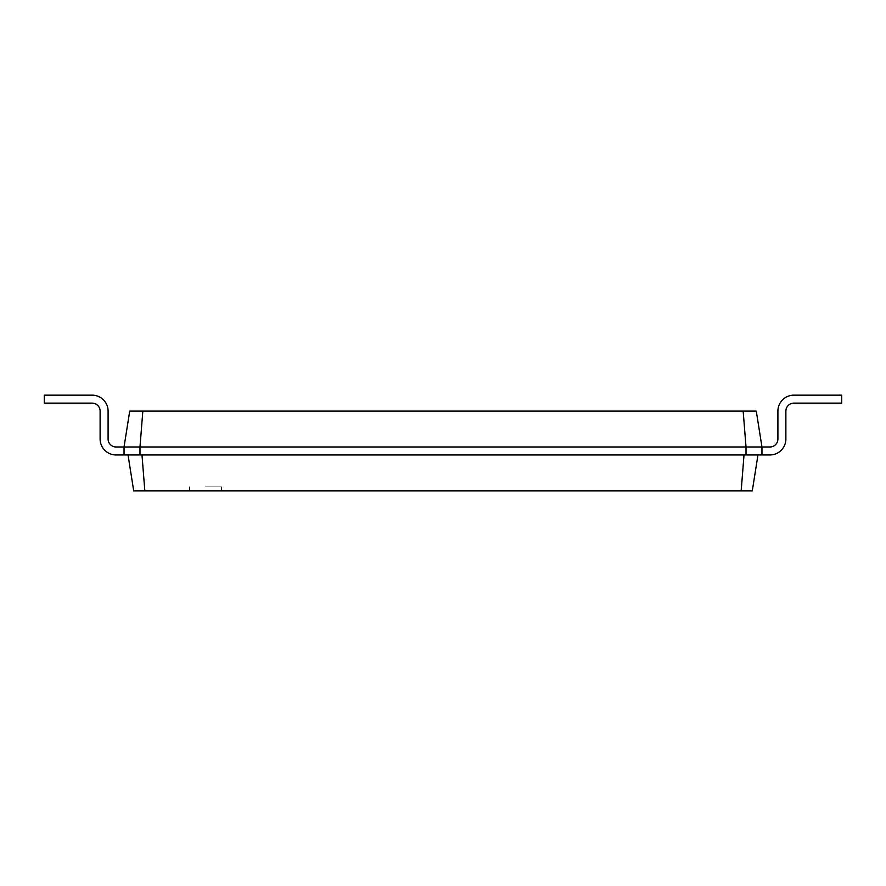<?xml version="1.0" encoding="UTF-8"?>
<svg xmlns="http://www.w3.org/2000/svg" width="886" height="886" viewBox="0 0 886 886"><rect width="100%" height="100%" fill="white"/><g stroke="black" fill="none" stroke-linecap="round" stroke-linejoin="round"><path stroke-width="0.66" stroke-dasharray="4.43 3.32" d="M142.834 411.104L139.988 446.987L124.04 446.987L129.721 411.104L756.279 411.104L761.96 446.987L769.934 446.987A7.974 7.974 0 0 0 777.908 439.013L777.908 411.104A15.948 15.948 0 0 1 793.856 395.156L841.7 395.156L841.7 403.13L793.856 403.13A7.974 7.974 0 0 0 785.882 411.104L785.882 439.013A15.948 15.948 0 0 1 769.934 454.961L757.973 454.961L752.292 490.844L133.708 490.844L128.027 454.961L757.973 454.961L744.018 454.961L741.172 490.844M743.166 411.104L746.012 446.987L761.96 446.987L761.96 454.961L761.96 446.987L761.96 454.961L141.981 454.961L144.828 490.844M769.934 446.987A7.974 7.974 0 0 0 777.908 439.013A7.974 7.974 0 0 1 769.934 446.987A7.974 7.974 0 0 0 777.908 439.013A7.974 7.974 0 0 1 769.934 446.987A7.974 7.974 0 0 0 777.908 439.013A7.974 7.974 0 0 1 769.934 446.987A7.974 7.974 0 0 0 777.908 439.013A7.974 7.974 0 0 1 769.934 446.987A7.974 7.974 0 0 0 777.908 439.013A7.974 7.974 0 0 1 769.934 446.987A7.974 7.974 0 0 0 777.908 439.013A7.974 7.974 0 0 1 769.934 446.987A7.974 7.974 0 0 0 777.908 439.013A7.974 7.974 0 0 1 769.934 446.987A7.974 7.974 0 0 0 777.908 439.013A7.974 7.974 0 0 1 769.934 446.987A7.974 7.974 0 0 0 777.908 439.013A7.974 7.974 0 0 1 769.934 446.987A7.974 7.974 0 0 0 777.908 439.013A7.974 7.974 0 0 1 769.934 446.987A7.974 7.974 0 0 0 777.908 439.013A7.974 7.974 0 0 1 769.934 446.987A7.974 7.974 0 0 0 777.908 439.013A7.974 7.974 0 0 1 769.934 446.987A7.974 7.974 0 0 0 777.908 439.013A7.974 7.974 0 0 1 769.934 446.987A7.974 7.974 0 0 0 777.908 439.013A7.974 7.974 0 0 1 769.934 446.987A7.974 7.974 0 0 0 777.908 439.013A7.974 7.974 0 0 1 769.934 446.987L761.96 446.987L761.96 454.961L761.96 446.987L769.934 446.987L761.96 446.987L761.96 454.961L761.96 446.987L769.934 446.987L761.96 446.987L761.96 454.961L761.96 446.987L769.934 446.987L761.96 446.987L761.96 454.961L761.96 446.987L769.934 446.987L761.96 446.987L761.96 454.961L761.96 446.987L769.934 446.987L761.96 446.987L761.96 454.961L761.96 446.987L769.934 446.987L761.96 446.987L761.96 454.961L761.96 446.987L769.934 446.987L761.96 446.987L761.96 454.961L761.96 446.987L769.934 446.987L761.96 446.987L761.96 454.961L761.96 446.987L769.934 446.987L761.96 446.987L761.96 454.961L761.96 446.987L769.934 446.987L761.96 446.987L761.96 454.961L761.96 446.987L769.934 446.987L761.96 446.987L761.96 454.961L761.96 446.987L769.934 446.987L761.96 446.987L761.96 454.961L761.96 446.987L769.934 446.987L761.96 446.987L761.96 454.961L761.96 446.987L769.934 446.987L761.96 446.987L761.96 454.961L761.96 446.987L769.934 446.987L761.96 446.987L761.96 454.961L761.96 446.987L769.934 446.987L761.96 446.987L761.96 454.961L761.96 446.987L769.934 446.987L761.96 446.987L761.96 454.961L761.96 446.987L769.934 446.987L761.96 446.987L761.96 454.961L761.96 446.987L769.934 446.987L761.96 446.987L761.96 454.961L761.96 446.987L769.934 446.987L761.96 446.987L761.96 454.961L761.96 446.987L769.934 446.987L761.96 446.987L761.96 454.961L761.96 446.987L769.934 446.987L761.96 446.987L761.96 454.961L761.96 446.987L769.934 446.987L761.96 446.987L761.96 454.961L761.96 446.987L769.934 446.987L761.96 446.987L761.96 454.961L761.96 446.987L769.934 446.987L761.96 446.987L761.96 454.961L761.96 446.987L769.934 446.987L761.96 446.987L761.96 454.961L761.96 446.987L769.934 446.987L761.96 446.987L761.96 454.961L761.96 446.987L769.934 446.987L761.96 446.987L761.96 454.961L761.96 446.987L769.934 446.987L761.96 446.987L761.96 454.961L761.96 446.987L769.934 446.987A7.974 7.974 0 0 0 777.908 439.013L777.908 411.104A15.948 15.948 0 0 1 793.856 395.156L841.7 395.156L841.7 403.13L793.856 403.13A7.974 7.974 0 0 0 785.882 411.104L785.882 439.013A15.948 15.948 0 0 1 769.934 454.961L757.973 454.961M761.96 446.987L761.96 454.961L761.96 446.987M139.988 454.961L746.012 454.961L746.012 446.987L139.988 446.987L139.988 454.961L124.04 454.961L141.981 454.961M777.908 411.104A15.948 15.948 0 0 1 793.856 395.156A15.948 15.948 0 0 0 777.908 411.104A15.948 15.948 0 0 1 793.856 395.156A15.948 15.948 0 0 0 777.908 411.104A15.948 15.948 0 0 1 793.856 395.156A15.948 15.948 0 0 0 777.908 411.104A15.948 15.948 0 0 1 793.856 395.156A15.948 15.948 0 0 0 777.908 411.104A15.948 15.948 0 0 1 793.856 395.156A15.948 15.948 0 0 0 777.908 411.104A15.948 15.948 0 0 1 793.856 395.156A15.948 15.948 0 0 0 777.908 411.104A15.948 15.948 0 0 1 793.856 395.156A15.948 15.948 0 0 0 777.908 411.104A15.948 15.948 0 0 1 793.856 395.156A15.948 15.948 0 0 0 777.908 411.104A15.948 15.948 0 0 1 793.856 395.156A15.948 15.948 0 0 0 777.908 411.104A15.948 15.948 0 0 1 793.856 395.156A15.948 15.948 0 0 0 777.908 411.104A15.948 15.948 0 0 1 793.856 395.156A15.948 15.948 0 0 0 777.908 411.104A15.948 15.948 0 0 1 793.856 395.156A15.948 15.948 0 0 0 777.908 411.104A15.948 15.948 0 0 1 793.856 395.156A15.948 15.948 0 0 0 777.908 411.104A15.948 15.948 0 0 1 793.856 395.156A15.948 15.948 0 0 0 777.908 411.104A15.948 15.948 0 0 1 793.856 395.156A15.948 15.948 0 0 0 777.908 411.104A15.948 15.948 0 0 1 793.856 395.156A15.948 15.948 0 0 0 777.908 411.104A15.948 15.948 0 0 1 793.856 395.156A15.948 15.948 0 0 0 777.908 411.104A15.948 15.948 0 0 1 793.856 395.156A15.948 15.948 0 0 0 777.908 411.104A15.948 15.948 0 0 1 793.856 395.156A15.948 15.948 0 0 0 777.908 411.104A15.948 15.948 0 0 1 793.856 395.156A15.948 15.948 0 0 0 777.908 411.104A15.948 15.948 0 0 1 793.856 395.156A15.948 15.948 0 0 0 777.908 411.104A15.948 15.948 0 0 1 793.856 395.156A15.948 15.948 0 0 0 777.908 411.104A15.948 15.948 0 0 1 793.856 395.156A15.948 15.948 0 0 0 777.908 411.104A15.948 15.948 0 0 1 793.856 395.156A15.948 15.948 0 0 0 777.908 411.104A15.948 15.948 0 0 1 793.856 395.156A15.948 15.948 0 0 0 777.908 411.104A15.948 15.948 0 0 1 793.856 395.156A15.948 15.948 0 0 0 777.908 411.104A15.948 15.948 0 0 1 793.856 395.156A15.948 15.948 0 0 0 777.908 411.104A15.948 15.948 0 0 1 793.856 395.156A15.948 15.948 0 0 0 777.908 411.104A15.948 15.948 0 0 1 793.856 395.156A15.948 15.948 0 0 0 777.908 411.104A15.948 15.948 0 0 1 793.856 395.156A15.948 15.948 0 0 0 777.908 411.104L777.908 439.013L777.908 411.104A15.948 15.948 0 0 1 793.856 395.156L841.7 395.156L841.7 403.13L793.856 403.13A7.974 7.974 0 0 0 785.882 411.104L785.882 439.013A15.948 15.948 0 0 1 769.934 454.961L761.96 454.961M793.856 403.13A7.974 7.974 0 0 0 785.882 411.104A7.974 7.974 0 0 1 793.856 403.13A7.974 7.974 0 0 0 785.882 411.104A7.974 7.974 0 0 1 793.856 403.13A7.974 7.974 0 0 0 785.882 411.104A7.974 7.974 0 0 1 793.856 403.13A7.974 7.974 0 0 0 785.882 411.104A7.974 7.974 0 0 1 793.856 403.13A7.974 7.974 0 0 0 785.882 411.104A7.974 7.974 0 0 1 793.856 403.13A7.974 7.974 0 0 0 785.882 411.104A7.974 7.974 0 0 1 793.856 403.13A7.974 7.974 0 0 0 785.882 411.104A7.974 7.974 0 0 1 793.856 403.13A7.974 7.974 0 0 0 785.882 411.104A7.974 7.974 0 0 1 793.856 403.13A7.974 7.974 0 0 0 785.882 411.104A7.974 7.974 0 0 1 793.856 403.13A7.974 7.974 0 0 0 785.882 411.104A7.974 7.974 0 0 1 793.856 403.13A7.974 7.974 0 0 0 785.882 411.104A7.974 7.974 0 0 1 793.856 403.13A7.974 7.974 0 0 0 785.882 411.104A7.974 7.974 0 0 1 793.856 403.13A7.974 7.974 0 0 0 785.882 411.104A7.974 7.974 0 0 1 793.856 403.13A7.974 7.974 0 0 0 785.882 411.104A7.974 7.974 0 0 1 793.856 403.13L841.7 403.13L793.856 403.13L841.7 403.13L793.856 403.13L841.7 403.13L793.856 403.13L841.7 403.13L793.856 403.13L841.7 403.13L793.856 403.13L841.7 403.13L793.856 403.13L841.7 403.13L793.856 403.13L841.7 403.13L793.856 403.13L841.7 403.13L793.856 403.13L841.7 403.13L793.856 403.13L841.7 403.13L793.856 403.13L841.7 403.13L793.856 403.13L841.7 403.13L793.856 403.13L841.7 403.13L793.856 403.13L841.7 403.13L793.856 403.13L841.7 403.13L793.856 403.13L841.7 403.13L793.856 403.13L841.7 403.13L793.856 403.13L841.7 403.13L793.856 403.13L841.7 403.13L793.856 403.13L841.7 403.13L793.856 403.13L841.7 403.13L793.856 403.13L841.7 403.13L793.856 403.13L841.7 403.13L793.856 403.13L841.7 403.13L793.856 403.13L841.7 403.13L793.856 403.13L841.7 403.13L793.856 403.13L841.7 403.13L793.856 403.13L841.7 403.13L793.856 403.13L841.7 403.13L841.7 395.156L841.7 403.13L841.7 395.156L841.7 403.13L841.7 395.156L841.7 403.13L841.7 395.156L841.7 403.13L841.7 395.156L841.7 403.13L841.7 395.156L841.7 403.13L841.7 395.156L841.7 403.13L841.7 395.156L841.7 403.13L841.7 395.156L841.7 403.13L841.7 395.156L841.7 403.13L841.7 395.156L841.7 403.13L841.7 395.156L841.7 403.13L841.7 395.156L841.7 403.13L841.7 395.156L841.7 403.13L841.7 395.156L841.7 403.13L841.7 395.156L841.7 403.13L841.7 395.156L841.7 403.13L841.7 395.156L841.7 403.13L841.7 395.156L841.7 403.13L841.7 395.156L841.7 403.13L841.7 395.156L841.7 403.13L841.7 395.156L841.7 403.13L841.7 395.156L841.7 403.13L841.7 395.156L841.7 403.13L841.7 395.156L841.7 403.13L841.7 395.156L841.7 403.13L841.7 395.156L841.7 403.13L841.7 395.156L841.7 403.13L841.7 395.156L841.7 403.13L841.7 395.156L793.856 395.156L841.7 395.156L793.856 395.156L841.7 395.156L793.856 395.156L841.7 395.156L793.856 395.156L841.7 395.156L793.856 395.156L841.7 395.156L793.856 395.156L841.7 395.156L793.856 395.156L841.7 395.156L793.856 395.156L841.7 395.156L793.856 395.156L841.7 395.156L793.856 395.156L841.7 395.156L793.856 395.156L841.7 395.156L793.856 395.156L841.7 395.156L793.856 395.156L841.7 395.156L793.856 395.156L841.7 395.156L793.856 395.156L841.7 395.156L793.856 395.156L841.7 395.156L793.856 395.156L841.7 395.156L793.856 395.156L841.7 395.156L793.856 395.156L841.7 395.156L793.856 395.156L841.7 395.156L793.856 395.156L841.7 395.156L793.856 395.156L841.7 395.156L793.856 395.156L841.7 395.156L793.856 395.156L841.7 395.156L793.856 395.156L841.7 395.156L793.856 395.156L841.7 395.156L793.856 395.156L841.7 395.156L793.856 395.156L841.7 395.156L793.856 395.156L841.7 395.156L793.856 395.156L841.7 395.156L841.7 403.13L793.856 403.13A7.974 7.974 0 0 0 785.882 411.104L785.882 439.013A15.948 15.948 0 0 1 769.934 454.961A15.948 15.948 0 0 0 785.882 439.013A15.948 15.948 0 0 1 769.934 454.961A15.948 15.948 0 0 0 785.882 439.013A15.948 15.948 0 0 1 769.934 454.961A15.948 15.948 0 0 0 785.882 439.013A15.948 15.948 0 0 1 769.934 454.961A15.948 15.948 0 0 0 785.882 439.013A15.948 15.948 0 0 1 769.934 454.961A15.948 15.948 0 0 0 785.882 439.013A15.948 15.948 0 0 1 769.934 454.961A15.948 15.948 0 0 0 785.882 439.013A15.948 15.948 0 0 1 769.934 454.961A15.948 15.948 0 0 0 785.882 439.013A15.948 15.948 0 0 1 769.934 454.961A15.948 15.948 0 0 0 785.882 439.013A15.948 15.948 0 0 1 769.934 454.961A15.948 15.948 0 0 0 785.882 439.013A15.948 15.948 0 0 1 769.934 454.961A15.948 15.948 0 0 0 785.882 439.013A15.948 15.948 0 0 1 769.934 454.961A15.948 15.948 0 0 0 785.882 439.013A15.948 15.948 0 0 1 769.934 454.961A15.948 15.948 0 0 0 785.882 439.013A15.948 15.948 0 0 1 769.934 454.961A15.948 15.948 0 0 0 785.882 439.013A15.948 15.948 0 0 1 769.934 454.961A15.948 15.948 0 0 0 785.882 439.013A15.948 15.948 0 0 1 769.934 454.961A15.948 15.948 0 0 0 785.882 439.013A15.948 15.948 0 0 1 769.934 454.961A15.948 15.948 0 0 0 785.882 439.013A15.948 15.948 0 0 1 769.934 454.961A15.948 15.948 0 0 0 785.882 439.013A15.948 15.948 0 0 1 769.934 454.961A15.948 15.948 0 0 0 785.882 439.013A15.948 15.948 0 0 1 769.934 454.961A15.948 15.948 0 0 0 785.882 439.013A15.948 15.948 0 0 1 769.934 454.961A15.948 15.948 0 0 0 785.882 439.013A15.948 15.948 0 0 1 769.934 454.961A15.948 15.948 0 0 0 785.882 439.013A15.948 15.948 0 0 1 769.934 454.961A15.948 15.948 0 0 0 785.882 439.013A15.948 15.948 0 0 1 769.934 454.961A15.948 15.948 0 0 0 785.882 439.013A15.948 15.948 0 0 1 769.934 454.961A15.948 15.948 0 0 0 785.882 439.013A15.948 15.948 0 0 1 769.934 454.961A15.948 15.948 0 0 0 785.882 439.013A15.948 15.948 0 0 1 769.934 454.961A15.948 15.948 0 0 0 785.882 439.013A15.948 15.948 0 0 1 769.934 454.961A15.948 15.948 0 0 0 785.882 439.013A15.948 15.948 0 0 1 769.934 454.961A15.948 15.948 0 0 0 785.882 439.013A15.948 15.948 0 0 1 769.934 454.961A15.948 15.948 0 0 0 785.882 439.013A15.948 15.948 0 0 1 769.934 454.961A15.948 15.948 0 0 0 785.882 439.013L785.882 411.104L785.882 439.013M205.474 490.844L221.422 490.844L205.474 490.844M116.066 446.987A7.974 7.974 0 0 1 108.092 439.013A7.974 7.974 0 0 0 116.066 446.987A7.974 7.974 0 0 1 108.092 439.013A7.974 7.974 0 0 0 116.066 446.987A7.974 7.974 0 0 1 108.092 439.013A7.974 7.974 0 0 0 116.066 446.987A7.974 7.974 0 0 1 108.092 439.013A7.974 7.974 0 0 0 116.066 446.987A7.974 7.974 0 0 1 108.092 439.013A7.974 7.974 0 0 0 116.066 446.987A7.974 7.974 0 0 1 108.092 439.013A7.974 7.974 0 0 0 116.066 446.987A7.974 7.974 0 0 1 108.092 439.013A7.974 7.974 0 0 0 116.066 446.987A7.974 7.974 0 0 1 108.092 439.013A7.974 7.974 0 0 0 116.066 446.987A7.974 7.974 0 0 1 108.092 439.013A7.974 7.974 0 0 0 116.066 446.987A7.974 7.974 0 0 1 108.092 439.013A7.974 7.974 0 0 0 116.066 446.987A7.974 7.974 0 0 1 108.092 439.013A7.974 7.974 0 0 0 116.066 446.987A7.974 7.974 0 0 1 108.092 439.013A7.974 7.974 0 0 0 116.066 446.987A7.974 7.974 0 0 1 108.092 439.013A7.974 7.974 0 0 0 116.066 446.987A7.974 7.974 0 0 1 108.092 439.013A7.974 7.974 0 0 0 116.066 446.987A7.974 7.974 0 0 1 108.092 439.013A7.974 7.974 0 0 0 116.066 446.987A7.974 7.974 0 0 1 108.092 439.013A7.974 7.974 0 0 0 116.066 446.987L124.04 446.987L124.04 454.961L124.04 446.987L116.066 446.987L124.04 446.987L124.04 454.961L124.04 446.987L116.066 446.987L124.04 446.987L124.04 454.961L124.04 446.987L116.066 446.987L124.04 446.987L124.04 454.961L124.04 446.987L116.066 446.987L124.04 446.987L124.04 454.961L124.04 446.987L116.066 446.987L124.04 446.987L124.04 454.961L124.04 446.987L116.066 446.987L124.04 446.987L124.04 454.961L124.04 446.987L116.066 446.987L124.04 446.987L124.04 454.961L124.04 446.987L116.066 446.987L124.04 446.987L124.04 454.961L124.04 446.987L116.066 446.987L124.04 446.987L124.04 454.961L124.04 446.987L116.066 446.987L124.04 446.987L124.04 454.961L124.04 446.987L116.066 446.987L124.04 446.987L124.04 454.961L124.04 446.987L116.066 446.987L124.04 446.987L124.04 454.961L124.04 446.987L116.066 446.987L124.04 446.987L124.04 454.961L124.04 446.987L116.066 446.987L124.04 446.987L124.04 454.961L124.04 446.987L116.066 446.987L124.04 446.987L124.04 454.961L124.04 446.987L116.066 446.987L124.04 446.987L124.04 454.961L124.04 446.987L116.066 446.987L124.04 446.987L124.04 454.961L124.04 446.987L116.066 446.987L124.04 446.987L124.04 454.961L124.04 446.987L116.066 446.987L124.04 446.987L124.04 454.961L124.04 446.987L116.066 446.987L124.04 446.987L124.04 454.961L124.04 446.987L116.066 446.987L124.04 446.987L124.04 454.961L124.04 446.987L116.066 446.987L124.04 446.987L124.04 454.961L124.04 446.987L116.066 446.987L124.04 446.987L124.04 454.961L124.04 446.987L116.066 446.987L124.04 446.987L124.04 454.961L124.04 446.987L116.066 446.987L124.04 446.987L124.04 454.961L124.04 446.987L116.066 446.987L124.04 446.987L124.04 454.961L124.04 446.987L116.066 446.987L124.04 446.987L124.04 454.961L124.04 446.987L116.066 446.987L124.04 446.987L124.04 454.961L124.04 446.987L116.066 446.987L124.04 446.987L124.04 454.961L124.04 446.987L116.066 446.987L124.04 446.987L124.04 454.961L124.04 446.987L116.066 446.987L124.04 446.987L124.04 454.961L124.04 446.987L124.04 454.961L128.027 454.961M746.012 454.961L744.018 454.961M205.474 486.857L221.422 486.857L205.474 486.857M108.092 411.104A15.948 15.948 0 0 0 92.144 395.156A15.948 15.948 0 0 1 108.092 411.104A15.948 15.948 0 0 0 92.144 395.156A15.948 15.948 0 0 1 108.092 411.104A15.948 15.948 0 0 0 92.144 395.156A15.948 15.948 0 0 1 108.092 411.104A15.948 15.948 0 0 0 92.144 395.156A15.948 15.948 0 0 1 108.092 411.104A15.948 15.948 0 0 0 92.144 395.156A15.948 15.948 0 0 1 108.092 411.104A15.948 15.948 0 0 0 92.144 395.156A15.948 15.948 0 0 1 108.092 411.104A15.948 15.948 0 0 0 92.144 395.156A15.948 15.948 0 0 1 108.092 411.104A15.948 15.948 0 0 0 92.144 395.156A15.948 15.948 0 0 1 108.092 411.104A15.948 15.948 0 0 0 92.144 395.156A15.948 15.948 0 0 1 108.092 411.104A15.948 15.948 0 0 0 92.144 395.156A15.948 15.948 0 0 1 108.092 411.104A15.948 15.948 0 0 0 92.144 395.156A15.948 15.948 0 0 1 108.092 411.104A15.948 15.948 0 0 0 92.144 395.156A15.948 15.948 0 0 1 108.092 411.104A15.948 15.948 0 0 0 92.144 395.156A15.948 15.948 0 0 1 108.092 411.104A15.948 15.948 0 0 0 92.144 395.156A15.948 15.948 0 0 1 108.092 411.104A15.948 15.948 0 0 0 92.144 395.156A15.948 15.948 0 0 1 108.092 411.104A15.948 15.948 0 0 0 92.144 395.156A15.948 15.948 0 0 1 108.092 411.104A15.948 15.948 0 0 0 92.144 395.156A15.948 15.948 0 0 1 108.092 411.104A15.948 15.948 0 0 0 92.144 395.156A15.948 15.948 0 0 1 108.092 411.104A15.948 15.948 0 0 0 92.144 395.156A15.948 15.948 0 0 1 108.092 411.104A15.948 15.948 0 0 0 92.144 395.156A15.948 15.948 0 0 1 108.092 411.104A15.948 15.948 0 0 0 92.144 395.156A15.948 15.948 0 0 1 108.092 411.104A15.948 15.948 0 0 0 92.144 395.156A15.948 15.948 0 0 1 108.092 411.104A15.948 15.948 0 0 0 92.144 395.156A15.948 15.948 0 0 1 108.092 411.104A15.948 15.948 0 0 0 92.144 395.156A15.948 15.948 0 0 1 108.092 411.104A15.948 15.948 0 0 0 92.144 395.156A15.948 15.948 0 0 1 108.092 411.104A15.948 15.948 0 0 0 92.144 395.156A15.948 15.948 0 0 1 108.092 411.104A15.948 15.948 0 0 0 92.144 395.156A15.948 15.948 0 0 1 108.092 411.104A15.948 15.948 0 0 0 92.144 395.156A15.948 15.948 0 0 1 108.092 411.104A15.948 15.948 0 0 0 92.144 395.156A15.948 15.948 0 0 1 108.092 411.104A15.948 15.948 0 0 0 92.144 395.156A15.948 15.948 0 0 1 108.092 411.104A15.948 15.948 0 0 0 92.144 395.156A15.948 15.948 0 0 1 108.092 411.104L108.092 439.013L108.092 411.104A15.948 15.948 0 0 0 92.144 395.156L44.3 395.156L44.3 403.13L92.144 403.13A7.974 7.974 0 0 1 100.118 411.104L100.118 439.013A15.948 15.948 0 0 0 116.066 454.961L124.04 454.961M92.144 403.13A7.974 7.974 0 0 1 100.118 411.104A7.974 7.974 0 0 0 92.144 403.13A7.974 7.974 0 0 1 100.118 411.104A7.974 7.974 0 0 0 92.144 403.13A7.974 7.974 0 0 1 100.118 411.104A7.974 7.974 0 0 0 92.144 403.13A7.974 7.974 0 0 1 100.118 411.104A7.974 7.974 0 0 0 92.144 403.13A7.974 7.974 0 0 1 100.118 411.104A7.974 7.974 0 0 0 92.144 403.13A7.974 7.974 0 0 1 100.118 411.104A7.974 7.974 0 0 0 92.144 403.13A7.974 7.974 0 0 1 100.118 411.104A7.974 7.974 0 0 0 92.144 403.13A7.974 7.974 0 0 1 100.118 411.104A7.974 7.974 0 0 0 92.144 403.13A7.974 7.974 0 0 1 100.118 411.104A7.974 7.974 0 0 0 92.144 403.13A7.974 7.974 0 0 1 100.118 411.104A7.974 7.974 0 0 0 92.144 403.13A7.974 7.974 0 0 1 100.118 411.104A7.974 7.974 0 0 0 92.144 403.13A7.974 7.974 0 0 1 100.118 411.104A7.974 7.974 0 0 0 92.144 403.13A7.974 7.974 0 0 1 100.118 411.104A7.974 7.974 0 0 0 92.144 403.13A7.974 7.974 0 0 1 100.118 411.104A7.974 7.974 0 0 0 92.144 403.13A7.974 7.974 0 0 1 100.118 411.104A7.974 7.974 0 0 0 92.144 403.13L44.3 403.13L92.144 403.13L44.3 403.13L92.144 403.13L44.3 403.13L92.144 403.13L44.3 403.13L92.144 403.13L44.3 403.13L92.144 403.13L44.3 403.13L92.144 403.13L44.3 403.13L92.144 403.13L44.3 403.13L92.144 403.13L44.3 403.13L92.144 403.13L44.3 403.13L92.144 403.13L44.3 403.13L92.144 403.13L44.3 403.13L92.144 403.13L44.3 403.13L92.144 403.13L44.3 403.13L92.144 403.13L44.3 403.13L92.144 403.13L44.3 403.13L92.144 403.13L44.3 403.13L92.144 403.13L44.3 403.13L92.144 403.13L44.3 403.13L92.144 403.13L44.3 403.13L92.144 403.13L44.3 403.13L92.144 403.13L44.3 403.13L92.144 403.13L44.3 403.13L92.144 403.13L44.3 403.13L92.144 403.13L44.3 403.13L92.144 403.13L44.3 403.13L92.144 403.13L44.3 403.13L92.144 403.13L44.3 403.13L92.144 403.13L44.3 403.13L92.144 403.13L44.3 403.13L92.144 403.13L44.3 403.13L44.3 395.156L44.3 403.13L44.3 395.156L44.3 403.13L44.3 395.156L44.3 403.13L44.3 395.156L44.3 403.13L44.3 395.156L44.3 403.13L44.3 395.156L44.3 403.13L44.3 395.156L44.3 403.13L44.3 395.156L44.3 403.13L44.3 395.156L44.3 403.13L44.3 395.156L44.3 403.13L44.3 395.156L44.3 403.13L44.3 395.156L44.3 403.13L44.3 395.156L44.3 403.13L44.3 395.156L44.3 403.13L44.3 395.156L44.3 403.13L44.3 395.156L44.3 403.13L44.3 395.156L44.3 403.13L44.3 395.156L44.3 403.13L44.3 395.156L44.3 403.13L44.3 395.156L44.3 403.13L44.3 395.156L44.3 403.13L44.3 395.156L44.3 403.13L44.3 395.156L44.3 403.13L44.3 395.156L44.3 403.13L44.3 395.156L44.3 403.13L44.3 395.156L44.3 403.13L44.3 395.156L44.3 403.13L44.3 395.156L44.3 403.13L44.3 395.156L44.3 403.13L44.3 395.156L44.3 403.13L44.3 395.156L92.144 395.156L44.3 395.156L92.144 395.156L44.3 395.156L92.144 395.156L44.3 395.156L92.144 395.156L44.3 395.156L92.144 395.156L44.3 395.156L92.144 395.156L44.3 395.156L92.144 395.156L44.3 395.156L92.144 395.156L44.3 395.156L92.144 395.156L44.3 395.156L92.144 395.156L44.3 395.156L92.144 395.156L44.3 395.156L92.144 395.156L44.3 395.156L92.144 395.156L44.3 395.156L92.144 395.156L44.3 395.156L92.144 395.156L44.3 395.156L92.144 395.156L44.3 395.156L92.144 395.156L44.3 395.156L92.144 395.156L44.3 395.156L92.144 395.156L44.3 395.156L92.144 395.156L44.3 395.156L92.144 395.156L44.3 395.156L92.144 395.156L44.3 395.156L92.144 395.156L44.3 395.156L92.144 395.156L44.3 395.156L92.144 395.156L44.3 395.156L92.144 395.156L44.3 395.156L92.144 395.156L44.3 395.156L92.144 395.156L44.3 395.156L92.144 395.156L44.3 395.156L92.144 395.156L44.3 395.156L92.144 395.156L44.3 395.156L44.3 403.13L92.144 403.13A7.974 7.974 0 0 1 100.118 411.104L100.118 439.013A15.948 15.948 0 0 0 116.066 454.961A15.948 15.948 0 0 1 100.118 439.013A15.948 15.948 0 0 0 116.066 454.961A15.948 15.948 0 0 1 100.118 439.013A15.948 15.948 0 0 0 116.066 454.961A15.948 15.948 0 0 1 100.118 439.013A15.948 15.948 0 0 0 116.066 454.961A15.948 15.948 0 0 1 100.118 439.013A15.948 15.948 0 0 0 116.066 454.961A15.948 15.948 0 0 1 100.118 439.013A15.948 15.948 0 0 0 116.066 454.961A15.948 15.948 0 0 1 100.118 439.013A15.948 15.948 0 0 0 116.066 454.961A15.948 15.948 0 0 1 100.118 439.013A15.948 15.948 0 0 0 116.066 454.961A15.948 15.948 0 0 1 100.118 439.013A15.948 15.948 0 0 0 116.066 454.961A15.948 15.948 0 0 1 100.118 439.013A15.948 15.948 0 0 0 116.066 454.961A15.948 15.948 0 0 1 100.118 439.013A15.948 15.948 0 0 0 116.066 454.961A15.948 15.948 0 0 1 100.118 439.013A15.948 15.948 0 0 0 116.066 454.961A15.948 15.948 0 0 1 100.118 439.013A15.948 15.948 0 0 0 116.066 454.961A15.948 15.948 0 0 1 100.118 439.013A15.948 15.948 0 0 0 116.066 454.961A15.948 15.948 0 0 1 100.118 439.013A15.948 15.948 0 0 0 116.066 454.961A15.948 15.948 0 0 1 100.118 439.013A15.948 15.948 0 0 0 116.066 454.961A15.948 15.948 0 0 1 100.118 439.013A15.948 15.948 0 0 0 116.066 454.961A15.948 15.948 0 0 1 100.118 439.013A15.948 15.948 0 0 0 116.066 454.961A15.948 15.948 0 0 1 100.118 439.013A15.948 15.948 0 0 0 116.066 454.961A15.948 15.948 0 0 1 100.118 439.013A15.948 15.948 0 0 0 116.066 454.961A15.948 15.948 0 0 1 100.118 439.013A15.948 15.948 0 0 0 116.066 454.961A15.948 15.948 0 0 1 100.118 439.013A15.948 15.948 0 0 0 116.066 454.961A15.948 15.948 0 0 1 100.118 439.013A15.948 15.948 0 0 0 116.066 454.961A15.948 15.948 0 0 1 100.118 439.013A15.948 15.948 0 0 0 116.066 454.961A15.948 15.948 0 0 1 100.118 439.013A15.948 15.948 0 0 0 116.066 454.961A15.948 15.948 0 0 1 100.118 439.013A15.948 15.948 0 0 0 116.066 454.961A15.948 15.948 0 0 1 100.118 439.013A15.948 15.948 0 0 0 116.066 454.961A15.948 15.948 0 0 1 100.118 439.013A15.948 15.948 0 0 0 116.066 454.961A15.948 15.948 0 0 1 100.118 439.013A15.948 15.948 0 0 0 116.066 454.961A15.948 15.948 0 0 1 100.118 439.013A15.948 15.948 0 0 0 116.066 454.961A15.948 15.948 0 0 1 100.118 439.013A15.948 15.948 0 0 0 116.066 454.961A15.948 15.948 0 0 1 100.118 439.013L100.118 411.104L100.118 439.013M221.422 490.844L221.422 486.857M189.526 490.844L189.526 486.857"/><path stroke-width="1.33" d="M761.96 446.987L769.934 446.987A7.974 7.974 0 0 0 777.908 439.013L777.908 411.104A15.948 15.948 0 0 1 793.856 395.156L841.7 395.156L841.7 403.13L793.856 403.13A7.974 7.974 0 0 0 785.882 411.104L785.882 439.013A15.948 15.948 0 0 1 769.934 454.961L761.96 454.961L761.96 446.987L756.279 411.104L743.166 411.104L746.012 446.987L761.96 446.987M142.834 411.104L139.988 446.987L124.04 446.987L129.721 411.104L743.166 411.104M116.066 446.987A7.974 7.974 0 0 1 108.092 439.013A7.974 7.974 0 0 0 116.066 446.987A7.974 7.974 0 0 1 108.092 439.013A7.974 7.974 0 0 0 116.066 446.987A7.974 7.974 0 0 1 108.092 439.013A7.974 7.974 0 0 0 116.066 446.987A7.974 7.974 0 0 1 108.092 439.013A7.974 7.974 0 0 0 116.066 446.987A7.974 7.974 0 0 1 108.092 439.013A7.974 7.974 0 0 0 116.066 446.987A7.974 7.974 0 0 1 108.092 439.013A7.974 7.974 0 0 0 116.066 446.987A7.974 7.974 0 0 1 108.092 439.013A7.974 7.974 0 0 0 116.066 446.987A7.974 7.974 0 0 1 108.092 439.013A7.974 7.974 0 0 0 116.066 446.987A7.974 7.974 0 0 1 108.092 439.013A7.974 7.974 0 0 0 116.066 446.987A7.974 7.974 0 0 1 108.092 439.013A7.974 7.974 0 0 0 116.066 446.987A7.974 7.974 0 0 1 108.092 439.013A7.974 7.974 0 0 0 116.066 446.987A7.974 7.974 0 0 1 108.092 439.013A7.974 7.974 0 0 0 116.066 446.987A7.974 7.974 0 0 1 108.092 439.013A7.974 7.974 0 0 0 116.066 446.987A7.974 7.974 0 0 1 108.092 439.013A7.974 7.974 0 0 0 116.066 446.987A7.974 7.974 0 0 1 108.092 439.013A7.974 7.974 0 0 0 116.066 446.987A7.974 7.974 0 0 1 108.092 439.013A7.974 7.974 0 0 0 116.066 446.987L124.04 446.987L124.04 454.961L139.988 454.961L139.988 446.987L746.012 446.987L746.012 454.961L761.96 454.961M757.973 454.961L752.292 490.844L133.708 490.844L128.027 454.961M769.934 446.987A7.974 7.974 0 0 0 777.908 439.013A7.974 7.974 0 0 1 769.934 446.987A7.974 7.974 0 0 0 777.908 439.013A7.974 7.974 0 0 1 769.934 446.987A7.974 7.974 0 0 0 777.908 439.013A7.974 7.974 0 0 1 769.934 446.987A7.974 7.974 0 0 0 777.908 439.013A7.974 7.974 0 0 1 769.934 446.987A7.974 7.974 0 0 0 777.908 439.013A7.974 7.974 0 0 1 769.934 446.987A7.974 7.974 0 0 0 777.908 439.013A7.974 7.974 0 0 1 769.934 446.987A7.974 7.974 0 0 0 777.908 439.013A7.974 7.974 0 0 1 769.934 446.987A7.974 7.974 0 0 0 777.908 439.013A7.974 7.974 0 0 1 769.934 446.987A7.974 7.974 0 0 0 777.908 439.013A7.974 7.974 0 0 1 769.934 446.987A7.974 7.974 0 0 0 777.908 439.013A7.974 7.974 0 0 1 769.934 446.987A7.974 7.974 0 0 0 777.908 439.013A7.974 7.974 0 0 1 769.934 446.987A7.974 7.974 0 0 0 777.908 439.013A7.974 7.974 0 0 1 769.934 446.987A7.974 7.974 0 0 0 777.908 439.013A7.974 7.974 0 0 1 769.934 446.987A7.974 7.974 0 0 0 777.908 439.013A7.974 7.974 0 0 1 769.934 446.987A7.974 7.974 0 0 0 777.908 439.013A7.974 7.974 0 0 1 769.934 446.987A7.974 7.974 0 0 0 777.908 439.013L777.908 411.104M793.856 403.13A7.974 7.974 0 0 0 785.882 411.104A7.974 7.974 0 0 1 793.856 403.13A7.974 7.974 0 0 0 785.882 411.104A7.974 7.974 0 0 1 793.856 403.13A7.974 7.974 0 0 0 785.882 411.104A7.974 7.974 0 0 1 793.856 403.13A7.974 7.974 0 0 0 785.882 411.104A7.974 7.974 0 0 1 793.856 403.13A7.974 7.974 0 0 0 785.882 411.104A7.974 7.974 0 0 1 793.856 403.13A7.974 7.974 0 0 0 785.882 411.104A7.974 7.974 0 0 1 793.856 403.13A7.974 7.974 0 0 0 785.882 411.104A7.974 7.974 0 0 1 793.856 403.13A7.974 7.974 0 0 0 785.882 411.104A7.974 7.974 0 0 1 793.856 403.13A7.974 7.974 0 0 0 785.882 411.104A7.974 7.974 0 0 1 793.856 403.13A7.974 7.974 0 0 0 785.882 411.104A7.974 7.974 0 0 1 793.856 403.13A7.974 7.974 0 0 0 785.882 411.104A7.974 7.974 0 0 1 793.856 403.13A7.974 7.974 0 0 0 785.882 411.104A7.974 7.974 0 0 1 793.856 403.13A7.974 7.974 0 0 0 785.882 411.104A7.974 7.974 0 0 1 793.856 403.13A7.974 7.974 0 0 0 785.882 411.104A7.974 7.974 0 0 1 793.856 403.13A7.974 7.974 0 0 0 785.882 411.104A7.974 7.974 0 0 1 793.856 403.13A7.974 7.974 0 0 0 785.882 411.104L785.882 439.013M139.988 454.961L746.012 454.961M744.018 454.961L741.172 490.844M141.981 454.961L144.828 490.844M108.092 411.104L108.092 439.013L108.092 411.104A15.948 15.948 0 0 0 92.144 395.156L44.3 395.156L44.3 403.13L92.144 403.13A7.974 7.974 0 0 1 100.118 411.104L100.118 439.013A15.948 15.948 0 0 0 116.066 454.961L124.04 454.961M92.144 403.13A7.974 7.974 0 0 1 100.118 411.104A7.974 7.974 0 0 0 92.144 403.13A7.974 7.974 0 0 1 100.118 411.104A7.974 7.974 0 0 0 92.144 403.13A7.974 7.974 0 0 1 100.118 411.104A7.974 7.974 0 0 0 92.144 403.13A7.974 7.974 0 0 1 100.118 411.104A7.974 7.974 0 0 0 92.144 403.13A7.974 7.974 0 0 1 100.118 411.104A7.974 7.974 0 0 0 92.144 403.13A7.974 7.974 0 0 1 100.118 411.104A7.974 7.974 0 0 0 92.144 403.13A7.974 7.974 0 0 1 100.118 411.104A7.974 7.974 0 0 0 92.144 403.13A7.974 7.974 0 0 1 100.118 411.104A7.974 7.974 0 0 0 92.144 403.13A7.974 7.974 0 0 1 100.118 411.104A7.974 7.974 0 0 0 92.144 403.13A7.974 7.974 0 0 1 100.118 411.104A7.974 7.974 0 0 0 92.144 403.13A7.974 7.974 0 0 1 100.118 411.104A7.974 7.974 0 0 0 92.144 403.13A7.974 7.974 0 0 1 100.118 411.104A7.974 7.974 0 0 0 92.144 403.13A7.974 7.974 0 0 1 100.118 411.104A7.974 7.974 0 0 0 92.144 403.13A7.974 7.974 0 0 1 100.118 411.104A7.974 7.974 0 0 0 92.144 403.13A7.974 7.974 0 0 1 100.118 411.104A7.974 7.974 0 0 0 92.144 403.13A7.974 7.974 0 0 1 100.118 411.104L100.118 439.013"/></g></svg>
